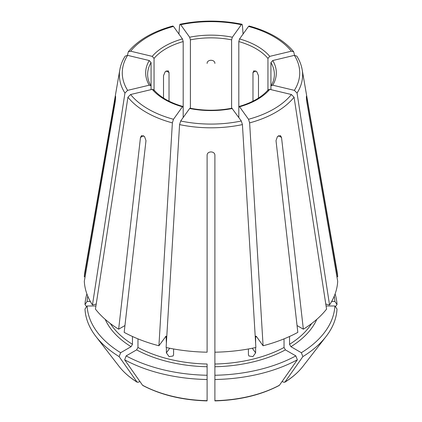 <?xml version="1.0" encoding="UTF-8"?>
<svg xmlns="http://www.w3.org/2000/svg" width="422" height="422" viewBox="0 0 422 422"><rect width="100%" height="100%" fill="white"/><g stroke="black" fill="none" stroke-linecap="round" stroke-linejoin="round"><path stroke-width="0.63" d="M154.051 90.508L154.051 58.394L152.247 56.369L130.604 51.194L128.293 51.816L127.476 55.324M152.247 56.369A65.326 37.716 180 0 1 182.441 38.935L173.479 26.444L172.793 26.011C152.869 31.46 138.041 40.064 128.293 51.795M334.245 296.144A123.941 71.561 0 0 1 334.883 301.477L331.655 301.477M334.883 301.477L337.02 304.499A126.078 72.79 0 0 0 335.105 293.923M337.02 304.499A426271.141 348050.603 0 0 1 335.427 306.752M127.618 55.356A88.72 51.22 0 0 0 127.618 90.361L149.261 85.186A65.326 37.716 180 0 1 149.261 60.531L127.618 55.356L125.197 56.126M130.604 94.523A88.72 51.22 0 0 0 173.479 119.273L182.441 106.782A65.326 37.716 180 0 1 152.247 89.348L130.604 94.523L127.929 97.218L95.446 309.12A126.753 73.18 0 0 0 118.656 329.181L140.473 137.461L141.56 135.604L144.54 136.528L145.986 140.647L124.173 332.362A126.753 73.18 0 0 0 158.915 345.766L166.083 336.118L166.379 343.176M232.353 108.501A65.326 37.716 180 0 1 189.647 108.501L180.685 120.998L179.577 124.601L166.12 347.491A126.753 73.18 0 0 0 207.102 352.196L207.102 155.259C207.096 150.828 214.898 150.828 214.898 155.259L214.898 352.196A126.753 73.18 0 0 0 255.88 347.491L242.423 124.601L241.315 120.998L231.91 108.217M87.755 296.144A123.941 71.561 0 0 0 87.117 301.477L90.345 301.477M86.895 293.923A126.078 72.79 0 0 0 84.98 304.499A426271.099 348050.572 180 0 0 86.573 306.752M248.521 119.273A88.72 51.22 0 0 0 291.396 94.523L269.753 89.348A65.326 37.716 180 0 1 239.559 106.782L248.521 119.273L249.629 122.876L263.085 345.766L256.365 336.397L255.917 336.118L255.621 336.951A107.251 61.923 0 0 0 256.576 336.693M239.559 106.782L239.1 106.497L238.81 107.33L238.81 41.572A63.379 36.593 180 0 1 267.949 58.394L269.753 56.369L291.396 51.194L293.707 51.816L294.524 55.324M269.753 89.348L268.234 89.749M105.205 319.354A109.203 63.047 0 0 0 131.073 346.689L120.645 352.713A123.941 71.561 0 0 1 87.117 305.982L95.926 305.982M131.073 346.689L132.455 344.299L132.455 336.487M87.117 305.982L84.98 309.004A126.078 72.79 0 0 0 95.905 336.466A126.078 72.79 0 0 0 119.131 356.606A426271.109 246108.923 120 0 0 137.039 382.058L137.292 382.295C129.723 377.569 123.63 372.236 119.009 366.291A100.774 58.183 0 0 0 137.039 382.058L138.532 382.19L139.867 381.419M120.645 352.713L119.131 356.606M294.382 90.361A88.72 51.22 0 0 0 294.382 55.356L272.739 60.531A65.326 37.716 180 0 1 272.739 85.186L294.382 90.361L297.056 93.056L329.54 304.964L325.779 304.062M272.739 85.186L271.109 85.729L270.935 86.346L270.935 62.556A63.379 36.593 180 0 1 274.379 74.451C274.384 78.255 273.287 82.016 271.093 85.729M272.739 60.531L270.935 62.556M207.102 378.465L207.102 375.253A123.941 71.561 0 0 1 126.162 355.894L136.591 349.875L137.968 347.485L137.968 338.861M126.162 355.894L124.648 359.787A126.078 72.79 0 0 0 207.102 379.505L207.102 364.017A107.251 61.923 0 0 1 137.968 347.485M166.379 347.549L166.379 352.871L169.117 356.648L173.099 355.983L173.584 354.596L173.584 348.968M124.648 359.787A426271.109 246108.923 120 0 0 142.552 385.239L142.852 385.508C161.162 395.071 182.573 400.198 207.091 400.9M207.102 379.505L207.102 400.452M238.81 41.572L239.559 38.935L248.521 26.444L249.207 26.011C269.13 31.46 283.959 40.064 293.707 51.795M214.898 378.465L214.898 352.196M295.838 355.894L297.352 359.787A126.078 72.79 0 0 1 214.898 379.505L214.898 375.253A123.941 71.561 0 0 0 295.838 355.894L285.409 349.875L284.032 347.485L284.032 338.861M214.898 379.505L214.898 400.452M297.352 359.787A426271.109 246108.923 60 0 1 279.448 385.239L279.148 385.508C260.838 395.071 239.427 400.198 214.909 400.9M289.545 336.487L289.545 344.299L290.927 346.689L301.355 352.713A123.941 71.561 0 0 0 334.883 305.982L326.074 305.982M334.883 305.982L337.02 309.004A126.078 72.79 0 0 1 326.095 336.466A126.078 72.79 0 0 1 302.869 356.606A426271.109 246108.923 60 0 1 284.961 382.058L284.708 382.295C292.277 377.569 298.37 372.236 302.991 366.291L326.095 336.466M301.355 352.713L302.869 356.606M302.991 366.291A100.774 58.183 0 0 1 284.961 382.058L283.468 382.19L282.133 381.419M241.315 24.719A88.72 51.22 0 0 0 180.685 24.719L189.647 37.215A65.326 37.716 180 0 1 232.353 37.215L241.315 24.719L241.985 24.286L242.423 25.23L243.067 34.05M180.685 24.719L180.015 24.286L179.577 25.23L178.933 34.05M258.486 98.052L258.486 75.696L256.803 71.708L253.859 70.769L252.973 72.51L252.973 101.18M207.102 63.405C207.096 59.249 214.898 59.249 214.898 63.405M169.027 101.18L169.027 72.51L168.141 70.769L165.192 71.714L163.514 75.696L163.514 98.052M151.065 89.628L151.065 62.556L149.261 60.531M183.19 117.506L183.19 41.572L182.441 38.935M190.396 108.649L190.396 39.847A63.379 36.593 180 0 1 231.604 39.847L231.604 108.649M267.949 90.508L267.949 58.394M270.935 89.628L270.935 86.346M238.81 117.506L238.81 107.33M232.353 37.215L231.604 39.847M189.647 37.215L190.396 39.847M263.085 345.766A126.753 73.18 0 0 0 297.827 332.362L276.014 140.647L277.454 136.528L280.44 135.61L281.527 137.461L303.344 329.181A126.753 73.18 0 0 0 326.554 309.12L294.071 97.218L291.396 94.523M297.051 325.547L303.344 329.181M207.102 342.522L207.102 342.057M124.949 325.547L118.656 329.181M85.08 276.8L84.305 276.8L115.544 96.1M115.602 97.672L115.159 97.672C115.776 95.098 115.776 96.596 115.159 102.177L84.305 281.3A126.753 73.18 0 0 0 92.46 304.964L96.221 304.062M336.92 276.8L337.695 276.8L306.841 97.672L306.398 97.672M149.261 85.186L150.891 85.729L151.065 86.346M127.618 90.361L124.944 93.056L92.46 304.964M182.441 106.782L182.9 106.497L183.19 107.33M173.479 119.273L172.371 122.876L158.915 345.766M189.647 108.501L190.09 108.217M207.102 305.887L207.102 305.422M248.416 348.968L248.416 354.596L248.901 355.983L252.889 356.648L255.621 352.871L255.621 347.549M255.621 343.176L255.621 336.951M87.117 301.477L84.98 304.499M337.695 276.8A126.753 73.18 0 0 0 337.125 271.779L302.163 69.656C301.345 64.983 299.567 60.478 296.819 56.131M152.247 89.348L153.766 89.749M125.181 56.131C122.433 60.478 120.655 64.983 119.837 69.656L84.875 271.779A126.753 73.18 0 0 0 84.305 276.8M329.54 304.964A126.753 73.18 0 0 0 337.695 281.3L306.841 102.177C306.224 96.601 306.224 95.103 306.841 97.672L306.456 96.105M294.382 55.356L296.803 56.126M214.898 305.887L214.898 305.422M173.479 26.444A88.72 51.22 0 0 0 130.604 51.194M180.685 120.998A88.72 51.22 0 0 0 241.315 120.998M110.353 323.537A107.251 61.923 0 0 0 132.455 344.299M136.591 349.875A109.203 63.047 0 0 0 207.102 366.739M165.424 336.693A107.251 61.923 0 0 0 166.379 336.951M142.552 385.239A100.774 58.183 0 0 0 207.102 400.678M239.559 38.935A65.326 37.716 180 0 1 269.753 56.369M291.396 51.194A88.72 51.22 0 0 0 248.521 26.444M214.898 366.739A109.203 63.047 0 0 0 285.409 349.875M214.898 364.017A107.251 61.923 0 0 0 284.032 347.485M214.898 400.678A100.774 58.183 0 0 0 279.448 385.239M290.927 346.689A109.203 63.047 0 0 0 316.795 319.354M289.545 344.299A107.251 61.923 0 0 0 311.647 323.537M150.907 85.729C148.713 82.016 147.616 78.255 147.621 74.451A63.379 36.593 180 0 1 151.065 62.556M154.051 58.394A63.379 36.593 180 0 1 183.19 41.572M281.527 137.461L278.441 135.678M140.473 137.461L143.559 135.678M166.379 352.871L169.707 348.24M255.621 352.871L252.293 348.24M166.184 70.87L169.027 72.51M297.056 93.056A91.616 52.892 0 0 0 302.163 69.656M249.629 122.876A91.616 52.892 0 0 0 294.071 97.218M179.577 124.601A91.616 52.892 0 0 0 242.423 124.601M127.929 97.218A91.616 52.892 0 0 0 172.371 122.876M119.837 69.656A91.616 52.892 0 0 0 124.944 93.056M255.816 70.87L252.973 72.51M239.074 106.481C252.203 102.667 261.92 97.081 268.228 89.722M119.009 366.291L95.905 336.466M241.97 24.254C221.323 20.056 200.677 20.056 180.03 24.254M153.772 89.722C160.08 97.081 169.797 102.667 182.926 106.481M190.074 108.19C204.026 110.886 217.974 110.886 231.926 108.19"/></g></svg>
